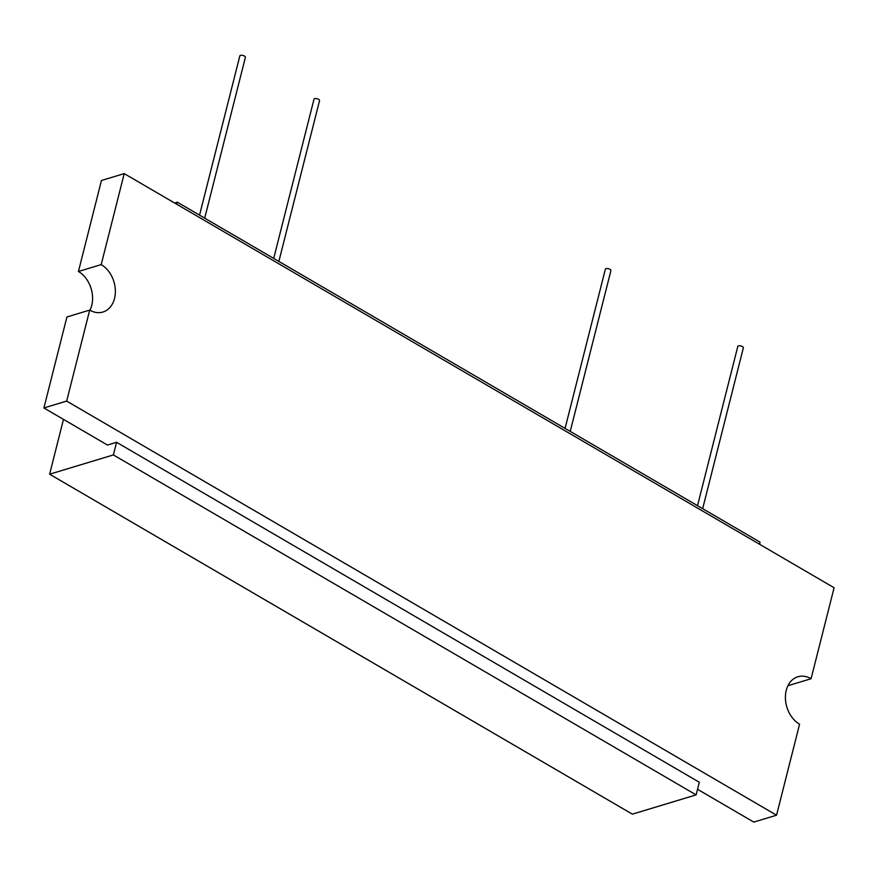 <?xml version="1.0" encoding="UTF-8"?>
<svg xmlns="http://www.w3.org/2000/svg" width="878" height="878" viewBox="0 0 878 878"><rect width="100%" height="100%" fill="white"/><g stroke="black" fill="none" stroke-linecap="round" stroke-linejoin="round"><path stroke-width="1.32" d="M696.111 794.886L113.383 454.925L116.576 442.292L699.305 782.254L696.111 794.886L632.347 814.158L49.618 474.197L63.479 419.388M176.807 204.289L177.334 202.192L760.063 542.154L759.536 544.239M113.383 454.925L49.618 474.197M177.334 202.192L174.623 203.016M116.576 442.292L107.467 445.047L43.9 407.963L66.926 316.98L89.699 310.088A25.802 19.294 -106.8 0 0 102.913 312.041A25.802 19.294 -106.8 0 0 115.358 290.289A25.802 19.294 -106.8 0 0 101.211 264.596L124.226 173.614L101.453 180.495L78.438 271.489A25.802 19.294 -106.8 0 1 89.94 310.23M788.06 685.477A25.802 19.294 -106.8 0 1 788.301 685.608L811.074 678.727L834.1 587.744L124.226 173.614M811.074 678.727A25.802 19.294 -106.8 0 0 797.861 676.773A25.802 19.294 -106.8 0 0 785.426 698.537A25.802 19.294 -106.8 0 0 799.562 724.218L776.547 815.201L753.774 822.093L697.527 789.278M776.547 815.201L66.673 401.081L43.9 407.963M565.07 428.398L605.37 269.162A2.864 1.196 14.2 0 1 608.443 268.701A2.864 1.196 14.2 0 1 610.923 270.567L570.228 431.405M273.706 258.417L314.006 99.181A2.864 1.196 14.2 0 1 317.079 98.731A2.864 1.196 14.2 0 1 319.559 100.586L278.864 261.424M199.547 215.154L239.837 55.907A2.864 1.196 14.2 0 1 242.91 55.457A2.864 1.196 14.2 0 1 245.401 57.322L204.695 218.161M697.516 505.662L737.805 346.415A2.864 1.196 14.2 0 1 740.878 345.965A2.864 1.196 14.2 0 1 743.359 347.831L702.663 508.669M66.673 401.081L89.699 310.088M101.211 264.596L78.438 271.489"/></g></svg>
